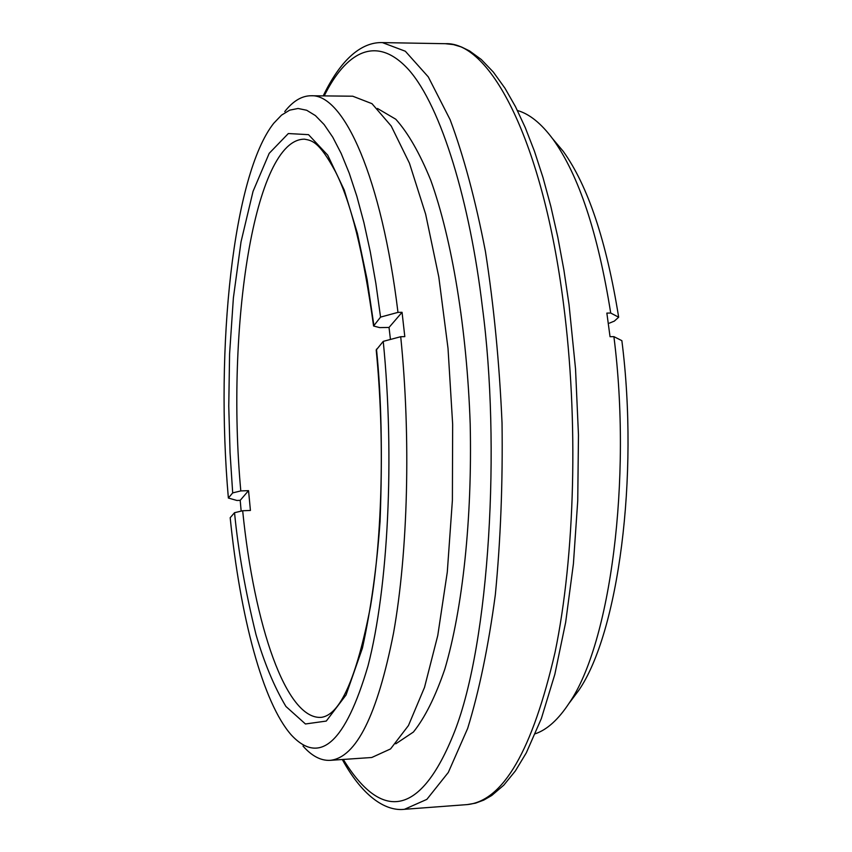<?xml version="1.0" encoding="UTF-8"?>
<svg xmlns="http://www.w3.org/2000/svg" width="852" height="852" viewBox="0 0 852 852"><rect width="100%" height="100%" fill="white"/><g stroke="black" fill="none" stroke-linecap="round" stroke-linejoin="round"><path stroke-width="1.28" d="M240.807 490.922L248.55 490.645L240.2 500.348L236.92 500.475L228.368 498.037L232.692 492.903L240.807 490.922C225.78 327.69 254.397 138.599 304.547 139.185C311.779 140.58 318.85 140.995 335.347 171.476C350.843 201.647 363.57 253.087 373.549 325.805M380.556 317.104L397.98 312.375L402.059 312.311L389.034 327.445L379.662 327.605L373.581 326.007L380.556 317.104L375.86 283.375L370.279 251.745L363.91 222.606L356.86 196.322L349.235 173.19L341.162 153.424L332.759 137.183L324.133 124.562L315.41 115.595L306.688 110.259L298.072 108.481L289.659 110.164L281.511 115.148L273.726 123.284C233.033 174.83 215.151 347.339 228.368 498.037M389.034 327.445L390.44 339.458M248.55 490.645L250.424 510.454L242.671 510.753L234.534 512.702L230.189 517.707C240.072 616.252 262.789 702.74 291.331 735.01C319.894 765.703 345.475 742.614 368.053 665.731C388.171 588.157 394.827 457.226 383.24 341.375L376.211 350.034C384.742 437.523 382.367 535.503 370.535 606.177C356.647 678.011 340.193 715.073 321.183 717.363C286.176 719.802 254.173 625.528 242.671 510.753M568.795 703.667L578.678 690.482C618.19 633.313 639.298 477.493 621.864 340.662L613.898 336.636L610.043 336.7L606.858 313.099L610.714 313.035L618.669 317.21L614.345 321.108L609.372 323.153M552.533 138.62L563.151 151.219C587.891 185.598 606.4 240.924 618.669 317.21M397.98 312.375C381.653 177.898 343.963 93.816 311.044 95.754C301.746 95.807 292.981 101.09 284.749 111.58M517.42 110.504C529.465 113.891 541.339 123.497 553.033 139.302C578.71 175.011 597.934 232.926 610.714 313.035M613.898 336.636C632.195 480.134 610.202 643.793 569.253 702.953C558.497 719.407 547.186 729.674 535.354 733.753M402.059 312.311L404.807 336.636L400.717 336.71L383.24 341.375M303.003 746.064C311.832 756.065 320.885 760.825 330.171 760.346C356.243 757.588 377.361 715.147 393.539 633.015C407.991 551.915 410.994 438.003 400.717 336.71M240.2 500.348L241.137 510.849M330.171 760.346L371.77 757.492L390.546 748.94L408.459 725.531L424.52 687.362L437.768 635.496L447.289 572.097L452.391 500.337L452.657 424.253L448.014 348.308L438.801 276.964L425.649 214.214L409.439 163.19L391.206 126.011L371.983 103.667L352.739 96.212L311.044 95.754M395.754 743.828L413.401 732.049C424.828 717.821 435.287 696.893 444.776 669.278C462.625 608.924 472.349 518.655 470.187 423.742C466.885 328.872 451.986 239.305 430.697 180.081C419.642 153.051 407.991 132.763 395.765 119.216L377.468 108.47M343.313 759.452C381.046 820.902 420.249 818.293 454.521 731.761C489.825 641.748 500.71 444.297 482.37 306.965C470.08 203.085 441.496 106.724 408.726 69.768C375.732 33.43 345.348 53.175 324.218 95.893M373.836 325.091L367.137 279.658L357.403 233.352L344.24 190.039L327.69 155.117L308.52 134.659L288.327 133.54L269.2 153.328L253.044 191.37L241.031 241.819L233.384 297.923L229.582 353.953L228.762 406.159L230.051 452.657L232.692 492.903M234.534 512.702C238.209 550.701 245.365 591.363 256.026 634.697C264.163 662.686 274.12 686.606 285.899 706.446L305.442 723.976L326.273 721.069L346.05 694.976L362.43 648.084C371.025 608.573 376.903 566.26 380.077 521.168C382.58 453.956 381.377 396.617 376.488 349.16M467.205 804.597L475.522 803.159L483.734 800.113L491.764 795.47L503.777 785.171L515.396 770.89L526.302 752.848L541.361 718.534L554.844 674.294L565.664 622.29L573.407 563.843L577.741 500.71L578.465 434.967L575.526 368.831L569.029 304.579L563.907 270.063L557.804 237.186L550.797 206.237L542.98 177.504L534.438 151.219L525.247 127.576L515.503 106.713L504.991 88.257L493.361 72.1L481.284 59.491L469.548 50.918L461.528 47.009L453.424 44.602L445.308 43.697C490.731 41.45 542.937 142.327 563.406 303.067C578.678 420.153 575.089 555.653 555.046 652.334C532.479 750.207 503.202 800.965 467.205 804.597L404.466 809.304L426.863 799.368L448.312 772.434L467.663 728.417C479.186 690.961 488.409 646.444 495.321 594.866C500.603 540.2 502.85 482.85 502.03 422.826C499.389 362.856 493.862 305.74 485.438 251.468C475.565 200.369 463.808 156.448 450.144 119.727L428.29 76.893L405.328 51.237L382.41 42.6C365.401 42.004 343.665 53.527 323.206 95.882M563.151 151.219L553.033 139.302M578.678 690.482L569.253 702.953M404.466 809.304C387.671 811.349 364.315 799.495 342.302 759.515M445.308 43.697L382.399 42.6"/></g></svg>
